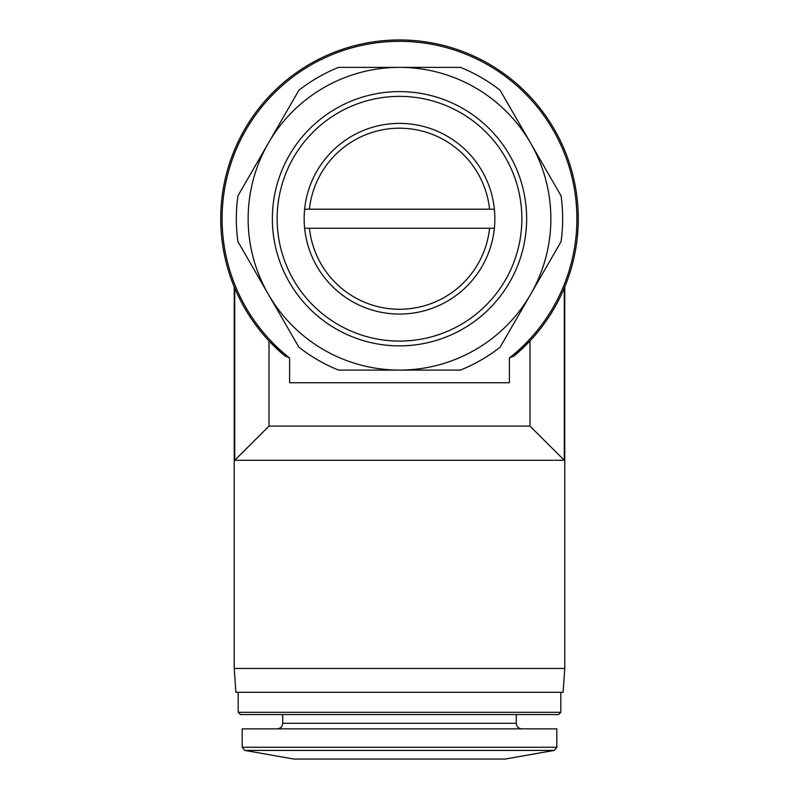 <?xml version="1.0" encoding="UTF-8"?>
<svg xmlns="http://www.w3.org/2000/svg" width="799" height="799" viewBox="0 0 799 799"><rect width="100%" height="100%" fill="white"/><g stroke="black" fill="none" stroke-linecap="round" stroke-linejoin="round"><path stroke-width="1.2" d="M489.577 228.264A90.587 90.587 0 0 1 309.423 228.264L494.371 228.264A95.351 95.351 0 0 1 304.629 228.264L309.423 228.264L304.629 228.264A95.351 95.351 0 0 1 399.5 123.386A95.351 95.351 0 0 1 494.371 209.198L309.423 209.198A90.587 90.587 0 0 1 489.577 209.198L494.371 209.198A95.351 95.351 0 0 1 494.371 228.264L489.577 228.264M237.942 241.638A163.176 163.176 0 0 1 237.942 195.825L298.886 90.267A163.176 163.176 0 0 1 338.556 67.366L460.444 67.366A163.176 163.176 0 0 1 500.114 90.267L561.058 195.825A163.176 163.176 0 0 1 561.058 241.638L500.114 347.195A163.176 163.176 0 0 1 460.444 370.097L338.556 370.097A163.176 163.176 0 0 1 298.886 347.195L237.942 241.638M268.414 294.412A151.371 151.371 0 0 1 399.5 67.366A151.371 151.371 0 0 1 530.586 294.412A151.371 151.371 0 0 1 268.414 294.412M514.097 355.954A178.786 178.786 0 0 0 399.5 39.95A178.786 178.786 0 0 0 284.903 355.954L289.618 358.002L289.618 382.741L509.382 382.741L509.382 358.002L514.097 355.954L529.987 340.943L529.987 426.117L564.284 460.284L564.284 288.079M564.284 460.284L234.716 460.284L269.013 426.117L269.013 340.943L283.295 354.606M269.013 426.117L529.987 426.117M234.716 460.284L234.716 288.079M234.227 668.463L564.773 668.463L563.105 692.304L235.895 692.304L234.227 668.463L234.227 286.921M244.794 750.411L554.206 750.411L505.178 759.05L293.822 759.05L244.794 750.411L242.177 747.275L242.177 728.858L556.823 728.858L556.823 747.275L242.177 747.275M282.696 714.556L282.696 723.295C282.367 726.671 280.509 728.528 277.133 728.858M560.798 712.309L238.202 712.309L240.449 714.556L558.551 714.556L560.798 712.309L560.798 692.304M238.202 712.309L238.202 692.304M289.618 358.002A177.398 177.398 0 0 1 269.243 98.297A177.398 177.398 0 0 1 529.757 98.297A177.398 177.398 0 0 1 509.382 358.002M304.629 209.198L309.423 209.198L304.629 209.198M399.5 96.369A122.367 122.367 0 0 1 505.467 279.92A122.367 122.367 0 0 1 293.533 279.92A122.367 122.367 0 0 1 399.5 96.369M399.5 91.595A127.131 127.131 0 0 1 509.602 282.297A127.131 127.131 0 0 1 289.398 282.297A127.131 127.131 0 0 1 399.5 91.595M282.696 723.295L516.304 723.295C516.633 726.671 518.491 728.528 521.867 728.858M564.773 668.463L564.773 286.921M554.206 750.411L556.823 747.275M516.304 723.295L516.304 714.556"/></g></svg>
